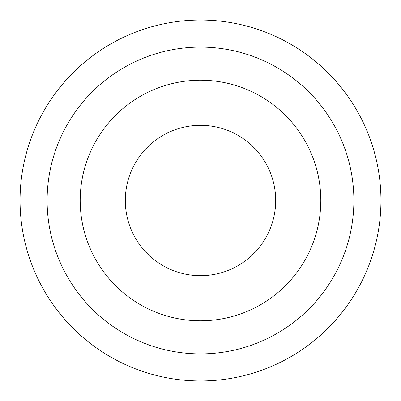 <?xml version="1.0" encoding="UTF-8"?>
<svg xmlns="http://www.w3.org/2000/svg" width="401" height="401" viewBox="0 0 401 401"><rect width="100%" height="100%" fill="white"/><g stroke="black" fill="none" stroke-linecap="round" stroke-linejoin="round"><path stroke-width="0.6" d="M320.8 200.5A120.3 120.3 0 0 0 200.5 80.2A120.3 120.3 0 0 0 80.2 200.5A120.3 120.3 0 0 0 200.5 320.8A120.3 120.3 0 0 0 320.8 200.5M20.05 200.5A180.45 180.45 0 0 0 200.5 380.95A180.45 180.45 0 0 0 380.95 200.5A180.45 180.45 0 0 0 200.5 20.05A180.45 180.45 0 0 0 20.05 200.5M47.117 200.5A153.382 153.382 0 0 0 200.5 353.882A153.382 153.382 0 0 0 353.882 200.5A153.382 153.382 0 0 0 200.5 47.117A153.382 153.382 0 0 0 47.117 200.5M275.688 200.5A75.188 75.188 0 0 0 200.5 125.312A75.188 75.188 0 0 0 125.312 200.5A75.188 75.188 0 0 0 200.5 275.688A75.188 75.188 0 0 0 275.688 200.5"/></g></svg>
